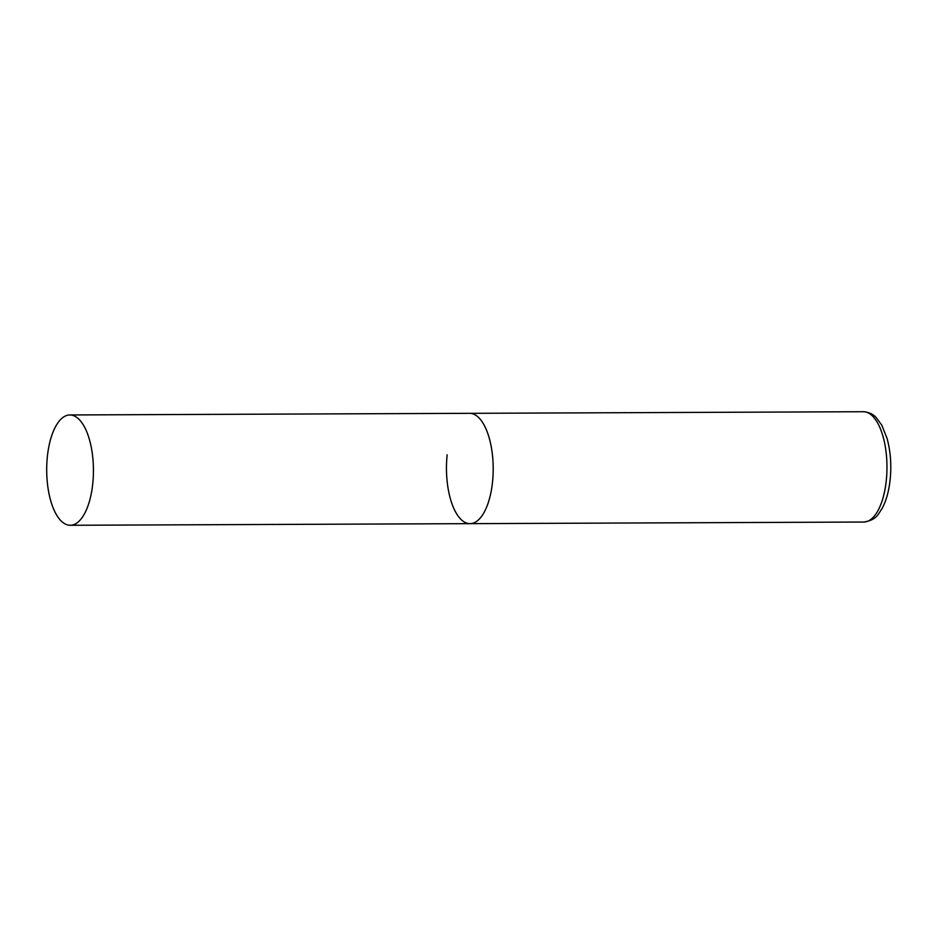 <?xml version="1.0" encoding="UTF-8"?>
<svg xmlns="http://www.w3.org/2000/svg" width="937" height="937" viewBox="0 0 937 937"><rect width="100%" height="100%" fill="white"/><g stroke="black" fill="none" stroke-linecap="round" stroke-linejoin="round"><path stroke-width="1.41" d="M69.842 414.962A55.166 23.366 -90.2 0 0 46.85 463.276A55.166 23.366 -90.2 0 0 64.442 523.56A55.166 23.366 -90.2 0 0 70.287 525.282A55.166 23.366 -90.2 0 0 93.278 476.968A55.166 23.366 -90.2 0 0 75.674 416.684A55.166 23.366 -90.2 0 0 69.842 414.962L863.375 411.718A55.166 23.366 89.8 0 1 886.285 480.564A55.166 23.366 89.8 0 1 863.832 522.038L470.058 523.654A55.166 23.366 -90.2 0 0 493.038 475.34A55.166 23.366 -90.2 0 0 475.446 415.044A55.166 23.366 -90.2 0 0 469.601 413.322A55.166 23.366 89.8 0 1 492.511 482.168A55.166 23.366 89.8 0 1 470.058 523.654A55.166 23.366 89.8 0 1 447.148 454.808M863.832 522.038C876.915 519.848 878.004 514.261 882.115 508.451C886.261 500.674 888.932 491.058 890.15 479.615C891.591 464.975 890.56 451.224 887.046 438.352L881.776 425.152L876.001 417.34C875.334 416.766 871.75 412.315 863.375 411.718M470.058 523.654L70.287 525.282"/></g></svg>
